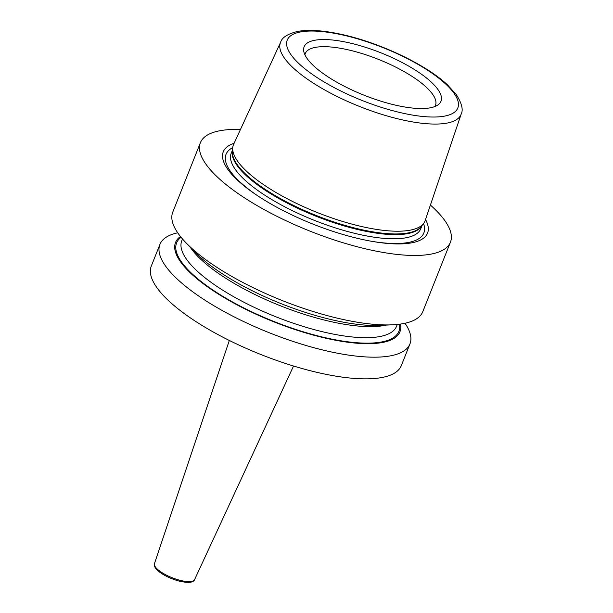 <?xml version="1.0" encoding="UTF-8"?>
<svg xmlns="http://www.w3.org/2000/svg" width="613" height="613" viewBox="0 0 613 613"><rect width="100%" height="100%" fill="white"/><g stroke="black" fill="none" stroke-linecap="round" stroke-linejoin="round"><path stroke-width="0.92" d="M425.169 220.557A103.091 31.914 -158.3 0 1 423.598 223.484A103.091 31.914 -158.3 0 1 345.686 222.358A103.091 31.914 -158.3 0 1 247.077 171.724A103.091 31.914 -158.3 0 1 232.756 147.541A103.091 31.914 -158.3 0 1 233.622 144.331L280.647 42.174A97.176 30.083 21.7 0 0 293.328 67.997A97.176 30.083 -158.3 0 0 390.895 117.029A97.176 30.083 -158.3 0 0 461.198 114.026L425.169 220.557M431.207 82.035A73.652 22.804 -158.3 0 1 438.165 104.769A73.652 22.804 -158.3 0 1 380.842 101.16A73.652 22.804 -158.3 0 1 313.864 66.035A73.652 22.804 -158.3 0 1 303.741 51.27A73.652 22.804 -158.3 0 1 351.517 43.385A73.652 22.804 -158.3 0 1 431.207 82.035M304.899 54.787A70.081 21.693 21.7 0 1 305.251 53.592A70.081 21.693 21.7 0 1 356.352 51.898A70.081 21.693 21.7 0 1 426.188 87.115A70.081 21.693 -158.3 0 1 435.475 105.413A70.081 21.693 -158.3 0 1 434.916 106.524M234.089 143.312A109.926 34.029 21.7 0 0 237.852 180.498A109.926 34.029 21.7 0 0 257.521 195.685A109.926 34.029 21.7 0 0 372.52 241.453A109.926 34.029 21.7 0 0 425.529 219.5M430.41 205.064A134.553 41.653 21.7 0 1 432.602 207.056A134.553 41.653 -158.3 0 1 450.44 242.189A134.553 41.653 -158.3 0 1 352.322 245.438A134.553 41.653 -158.3 0 1 218.236 177.824A134.553 41.653 21.7 0 1 200.405 142.683L172.759 212.152A134.553 41.653 -158.3 0 0 185.846 242.633A134.553 41.653 -158.3 0 0 190.589 247.284A134.553 41.653 -158.3 0 0 392.343 324.813A134.553 41.653 -158.3 0 0 422.794 311.649L450.44 242.189M240.457 129.473A134.553 41.653 21.7 0 0 200.405 142.683M405.001 323.25A134.553 41.653 -158.3 0 1 409.959 343.908L401.331 365.586A134.553 41.653 -158.3 0 1 303.22 368.834A134.553 41.653 -158.3 0 1 169.134 301.213A134.553 41.653 21.7 0 1 151.296 266.08L159.924 244.403A134.553 41.653 -158.3 0 1 177.716 232.802M409.959 343.908A134.553 41.653 -158.3 0 1 311.848 347.157A134.553 41.653 -158.3 0 1 177.755 279.543A134.553 41.653 -158.3 0 1 159.924 244.403M400.473 324.062A120.761 37.385 -158.3 0 1 322.691 337.487A120.761 37.385 -158.3 0 1 191.54 274.003A120.761 37.385 21.7 0 1 180.452 236.511M185.846 242.633L194.52 251.644A120.761 37.385 21.7 0 0 198.781 255.813A120.761 37.385 -158.3 0 0 379.845 325.396L392.343 324.813M232.756 147.541L232.388 151.059A102.126 31.615 21.7 0 0 246.579 175.019A102.126 31.615 21.7 0 0 344.261 225.178A102.126 31.615 21.7 0 0 421.445 226.297L423.598 223.484M445.666 84.012A91.797 28.42 21.7 0 0 327.396 32.205A91.797 28.42 21.7 0 0 299.412 64.066A91.797 28.42 -158.3 0 0 417.683 115.865A91.797 28.42 -158.3 0 0 445.666 84.012M232.465 150.338A102.019 31.585 21.7 0 0 246.38 175.77A102.019 31.585 21.7 0 0 346.169 226.511A102.019 31.585 21.7 0 0 421.89 225.714M232.496 150.039L231.201 153.281A102.019 31.585 21.7 0 0 244.725 179.916A102.019 31.585 21.7 0 0 346.391 231.185A102.019 31.585 21.7 0 0 420.779 228.718L422.073 225.477M232.741 147.633A106.432 32.949 21.7 0 0 240.15 182.092A106.432 32.949 21.7 0 0 258.372 196.252M371.516 241.277A106.432 32.949 21.7 0 0 423.545 223.561M181.073 237.277A119.619 37.033 21.7 0 0 192.451 274.126A119.619 37.033 -158.3 0 0 321.748 336.866A119.619 37.033 -158.3 0 0 399.492 324.2M182.505 238.978L181.77 240.817A115.581 35.784 21.7 0 0 197.087 271A115.581 35.784 -158.3 0 0 312.27 329.089A115.581 35.784 -158.3 0 0 396.55 326.292L397.285 324.453M386.121 325.105A115.581 35.784 -158.3 0 1 201.485 259.943A115.581 35.784 21.7 0 1 190.168 247.123M194.605 579.584C193.601 582.158 189.731 583.561 178.797 581.017C169.924 578.503 162.843 574.971 157.579 570.427C154.813 567.776 153.771 565.5 154.461 563.608A21.608 6.689 21.7 0 0 157.365 569.148A21.608 6.689 21.7 0 0 178.728 579.959A21.608 6.689 21.7 0 0 194.605 579.584L293.543 366.015M280.647 42.174C281.995 37.454 287.758 33.853 297.941 31.355C309.703 29.386 324.875 30.55 343.449 34.826C381.186 43.316 426.418 64.932 447.429 84.816L456.064 94.279C461.75 103.091 463.459 109.673 461.198 114.026M154.461 563.608L229.323 340.453"/></g></svg>
